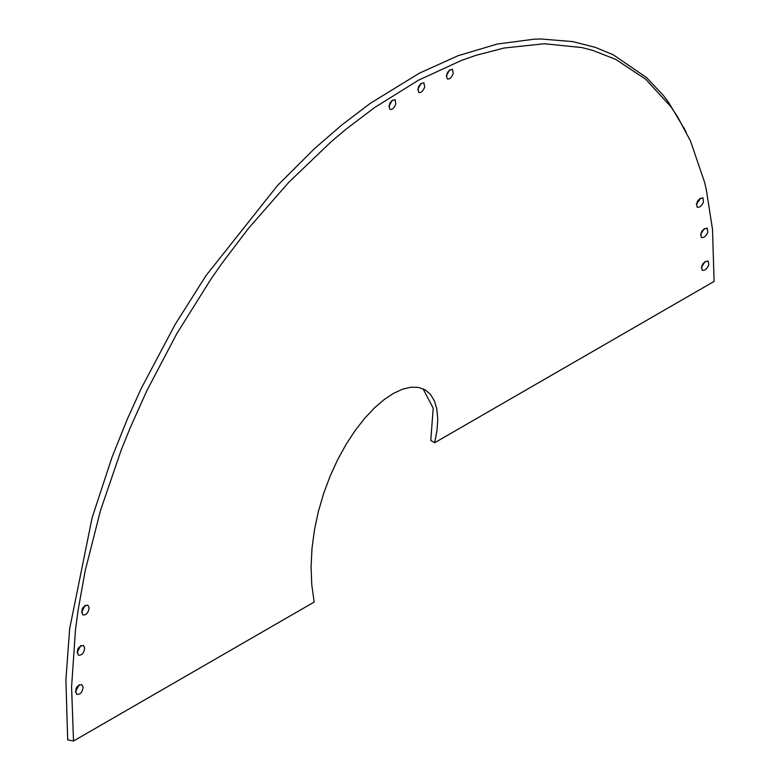 <?xml version="1.0" encoding="UTF-8"?>
<svg xmlns="http://www.w3.org/2000/svg" width="780" height="780" viewBox="0 0 780 780"><rect width="100%" height="100%" fill="white"/><g stroke="black" fill="none" stroke-linecap="round" stroke-linejoin="round"><path stroke-width="1.17" d="M696.286 204.36L699.582 199.953L699.982 198.374M703.462 202.195C701.62 206.047 699.533 207.714 697.183 207.168C695.858 202.176 697.778 199.056 702.965 197.808L703.462 202.195M700.499 234.673L704.242 228.657M707.792 232.303C705.968 236.272 703.833 237.988 701.405 237.461C700.06 232.459 702 229.339 707.216 228.121L707.792 232.303M701.327 267.53L705.12 261.476M708.844 264.566C707.148 268.846 704.944 270.748 702.244 270.28C700.898 265.278 702.848 262.168 708.094 260.969L708.844 264.566M446.287 76.031L449.592 69.868M453.219 73.505C451.63 77.6 449.651 79.404 447.281 78.916C445.76 73.817 447.505 70.59 452.488 69.235L453.219 73.505M417.729 89.603L421.034 83.392M424.681 87.009C423.121 91.143 421.142 92.966 418.743 92.479C417.193 87.35 418.918 84.113 423.91 82.768L424.681 87.009M388.879 106.509L392.194 100.22M395.85 103.837C394.31 108.001 392.33 109.843 389.912 109.356C388.343 104.208 390.049 100.971 395.041 99.626L395.85 103.837M81.539 612.495L85.225 605.251M89.135 607.932C88.306 612.992 86.2 615.313 82.826 614.903C80.779 609.482 82.446 606.216 87.818 605.085L89.135 607.932M77.044 652.792L80.769 645.508M84.679 647.956C83.977 653.133 81.871 655.541 78.341 655.171C76.274 649.74 77.941 646.474 83.362 645.372L84.679 647.956M75.407 692.016L79.18 684.703M83.07 686.975C82.485 692.24 80.369 694.707 76.713 694.366C74.617 688.935 76.303 685.669 81.754 684.587L83.07 686.975M686.185 132.005L668.489 102.18L663.127 95.18L646.562 77.581L613.197 54.766L595.355 47.375L572.851 41.613L541.213 39L534.358 39.166L497.172 44.06L458.152 55.682L419.406 73.164L370.295 103.35L342.03 124.79L314.681 148.453L277.407 185.63L205.91 275.73L175.061 324.577L141.258 388.372L127.306 419.162L111.959 457.411L92.098 517.822L69.664 628.68L65.9 679.887L67.684 739.879L73.515 741L71.575 686.926L75.484 629.87L78.088 610.292L85.176 570.765L100.474 510.578L121.114 450.304L130.006 428.259L146.737 390.946L176.884 333.518L211.019 278.996L222.349 262.782L248.537 228.306L288.766 182.335L330.983 141.882L346.037 129.207L374.41 107.679L418.265 80.311L461.731 60.313L476.122 55.302L503.997 48.038L544.264 43.748L581.783 47.551L592.654 50.349L615.8 59.426L645.655 79.199L670.742 106.567L677.371 116.395L690.524 141.102L704.554 182.227L706.28 189.53L712.501 229.252L714.1 281.404L434.655 442.738L430.765 440.495L433.202 408.184L423.052 388.791M684.07 127.813L684.431 128.534M73.515 741L314.165 602.053L311.776 584.756L311.064 566.748L312 548.301L314.496 529.688L318.454 511.212L323.768 493.155L330.272 475.79L337.808 459.381L346.203 444.181L355.241 430.404L364.709 418.275L374.41 407.959L384.111 399.594L393.588 393.305L402.616 389.161L411.011 387.202L418.548 387.426L425.061 389.795L430.365 394.251L434.333 400.666L436.829 408.915L437.755 418.811L437.044 430.16L434.655 442.738"/></g></svg>
